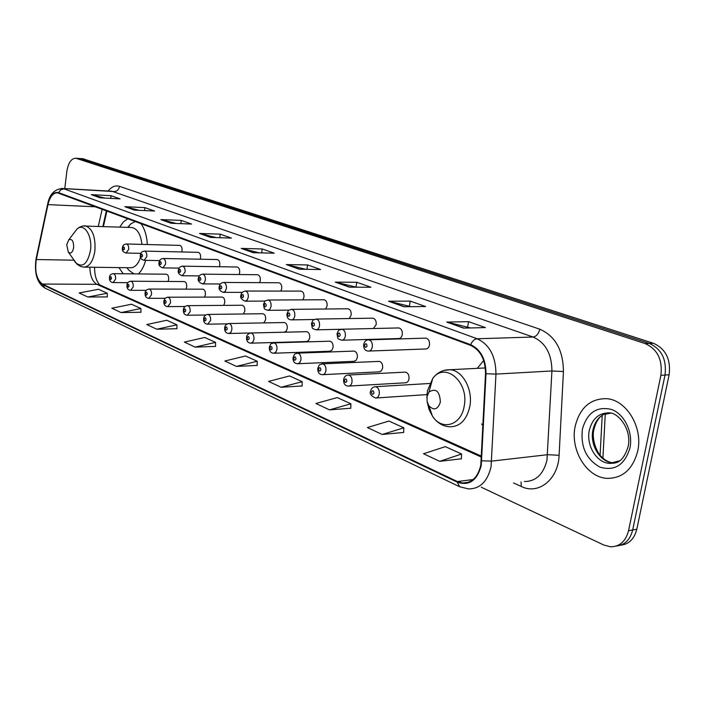 <?xml version="1.0" encoding="UTF-8"?>
<svg xmlns="http://www.w3.org/2000/svg" width="705" height="705" viewBox="0 0 705 705"><rect width="100%" height="100%" fill="white"/><g stroke="black" fill="none" stroke-linecap="round" stroke-linejoin="round"><path stroke-width="1.06" d="M147.327 244.529C146.834 235.778 144.692 228.781 140.921 223.529M127.878 218.709L123.481 221.828L119.727 227.081M483.683 360.484L477.276 368.345M425.582 348.975C427.574 348.966 428.869 347.635 429.486 344.983C429.768 341.176 428.578 338.894 425.908 338.127L425.221 338.153M398.519 338.559C400.431 338.541 401.683 337.228 402.273 334.619C402.546 330.909 401.409 328.68 398.863 327.94L398.246 327.948M373.333 328.512L376.179 324.679C376.444 321.057 375.36 318.88 372.927 318.166L372.372 318.175M349.257 318.545L351.143 315.135C351.398 311.592 350.359 309.477 348.032 308.781L347.53 308.781M325.666 309.001L327.085 305.97C327.332 302.515 326.336 300.445 324.106 299.766L323.657 299.766M302.859 299.854L303.961 297.166C304.199 293.782 303.247 291.755 301.114 291.103L300.7 291.103M280.846 291.077L281.718 288.689C281.947 285.375 281.039 283.401 278.986 282.758L278.607 282.758M259.607 282.643L260.304 280.528C260.524 277.285 259.651 275.355 257.677 274.73L257.334 274.73M239.11 274.536L239.665 272.668C239.876 269.495 239.039 267.6 237.153 266.992L236.836 266.992M219.325 266.728L219.775 265.098C219.978 261.978 219.176 260.127 217.36 259.537L217.069 259.528M200.229 259.211L200.581 257.783C200.784 254.725 200.008 252.919 198.255 252.337L197.999 252.337M181.775 251.958L182.057 250.724C182.251 247.728 181.502 245.957 179.819 245.393L179.581 245.384M353.91 361.33L356.087 360.387L357.338 357.585C357.585 353.963 356.51 351.795 354.095 351.081L353.505 351.108M329.737 351.231L331.835 350.306L333.051 347.539C333.289 344.005 332.258 341.89 329.949 341.194L329.411 341.211M306.508 341.528L308.534 340.612L309.707 337.889C309.936 334.426 308.949 332.355 306.737 331.685L306.252 331.694M284.159 332.196L286.115 331.288L287.252 328.601C287.473 325.216 286.53 323.19 284.415 322.537L283.965 322.546M379.079 371.835L381.326 370.892L382.63 368.054C382.885 364.344 381.757 362.114 379.237 361.383L378.576 361.409M405.305 382.789C407.182 382.771 408.415 381.493 408.979 378.955C409.252 375.157 408.063 372.875 405.428 372.117L404.696 372.152M263.873 322.899L265.635 319.656C265.847 316.342 264.939 314.368 262.912 313.734L262.507 313.734M243.463 313.972L244.811 311.046C245.023 307.803 244.15 305.873 242.203 305.247L241.833 305.247M223.679 305.38L224.745 302.745C224.948 299.563 224.111 297.677 222.234 297.069L221.899 297.069M204.52 297.113L205.384 294.734C205.578 291.623 204.776 289.773 202.978 289.182L202.67 289.182M185.997 289.147L186.702 287.005C186.887 283.956 186.111 282.141 184.384 281.568L184.102 281.568M168.081 281.462L168.654 279.541C168.839 276.545 168.09 274.774 166.424 274.21L166.16 274.21M106.931 210.971L103.415 226.499M118.951 267.6L123.19 273.76M138.374 273.919C141.573 270.826 144.005 266.296 145.662 260.348M481.586 423.952L483.004 425.591M620.506 545.229C628.878 544.33 634.306 538.999 636.8 529.235L669.124 374.796C670.94 359.347 665.714 348.843 653.447 343.282L82.811 158.722M636.8 529.235L632.685 529.966C630.191 539.774 624.753 545.115 616.373 546.014C624.753 545.115 630.191 539.774 632.685 529.966L665.018 375.06C666.833 359.559 661.607 349.019 649.331 343.441L79.119 158.458M637.708 451.174C643.286 427.327 626.243 399.55 606.318 398.66C590.191 398.642 579.818 407.834 575.192 426.234C569.931 449.702 586.507 477.514 607.12 478.369C622.638 478.369 632.834 469.31 637.708 451.174C643.286 427.327 626.243 399.55 606.318 398.66C590.191 398.642 579.818 407.834 575.192 426.234C569.931 449.702 586.507 477.514 607.12 478.369C622.638 478.369 632.834 469.31 637.708 451.174M480.784 465.229C477.955 477.1 471.936 483.022 462.718 483.013L457.351 481.541L42.441 284.062C36.651 279.665 34.615 271.495 36.316 259.537L47.958 204.609C49.888 196.73 53.042 192.8 57.422 192.809L470.552 345.335C480.396 350.024 485.375 359.471 485.516 373.668L480.784 465.229M481.259 465.45L486.009 373.738C485.868 359.18 480.757 349.504 470.667 344.692L58.586 192.632C53.624 191.575 50.011 195.514 47.746 204.45L36.114 259.369C34.369 271.619 36.457 279.991 42.397 284.503L457.237 482.158C469.098 486.177 477.1 480.607 481.259 465.45M481.277 487.226L603.894 545.062L610.512 546.789C619.739 546.71 625.749 541.343 628.543 530.706L632.685 529.966L665.018 375.06C666.833 359.559 661.607 349.019 649.331 343.441L79.568 158.493L83.261 158.757M87.843 297.025L107.266 293.245L98.489 289.253L79.154 292.972L87.843 297.025L107.371 296.893M121.11 312.562L140.877 308.49L131.482 304.225L111.813 308.217L121.11 312.562L140.956 312.253M156.783 329.217L176.885 324.829L166.812 320.255L146.799 324.556L156.783 329.217L176.937 328.715M195.118 347.116L215.563 342.374L204.732 337.466L184.384 342.101L195.118 347.116L215.58 346.393M439.735 461.334L461.608 454.011L445.34 446.635L423.529 453.764L439.735 461.334L461.352 458.814M382.207 434.474L403.85 427.812L388.957 421.052L367.384 427.547L382.207 434.474L403.665 432.429M329.526 409.869L350.896 403.78L337.21 397.576L315.919 403.516L329.526 409.869L350.773 408.23M281.101 387.265L302.181 381.678L289.561 375.95L268.57 381.414L281.101 387.265L302.11 385.97M236.439 366.415L257.21 361.268L245.534 355.981L224.86 361.004L236.439 366.415L257.184 365.419M628.543 530.706L660.893 375.324C662.7 359.77 657.474 349.195 645.19 343.599L75.858 158.228C71.249 158.422 68.235 162.837 66.834 171.474L64.781 188.614M160.828 219.581L181.238 220.409L191.593 224.058L171.095 223.256L160.828 219.581L171.571 223.282M124.838 206.671L144.939 207.623L154.589 211.024L134.399 210.108L124.838 206.671L134.867 210.125M91.28 194.642L111.064 195.69L120.079 198.863L100.207 197.841L91.28 194.642L100.665 197.867M286.336 264.578L307.609 264.939L320.625 269.521L299.281 269.222L286.336 264.578L299.784 269.231M335.272 282.123L356.783 282.264L370.909 287.243L349.345 287.173L335.272 282.123L349.839 287.173M388.525 301.22L410.239 301.106L425.644 306.534L403.886 306.728L388.525 301.22L404.388 306.719M446.723 322.088L468.578 321.656L485.428 327.596L463.537 328.116L446.723 322.088L464.049 328.098M199.515 233.452L220.233 234.148L231.372 238.079L210.575 237.418L199.515 233.452L211.059 237.435M241.233 248.407L262.234 248.953L274.254 253.192L253.183 252.69L241.233 248.407L253.668 252.698M262.234 248.953L261.652 252.892M259.237 252.831L241.956 248.504M220.233 234.148L219.722 237.708M216.197 237.594L200.229 233.549M468.578 321.656L467.644 326.9M470.579 327.948L447.472 322.159M410.239 301.106L409.385 306.129M410.883 306.657L389.275 301.308M356.783 282.264L355.999 287.094M356.272 287.191L336.012 282.212M307.609 264.939L306.931 269.328M305.838 269.319L287.076 264.675M111.064 195.69L110.729 198.378M104.772 198.079L91.967 194.747M144.939 207.623L144.551 210.566M139.282 210.328L125.534 206.776M181.238 220.409L180.797 223.635M176.329 223.467L161.533 219.678M257.21 361.268L257.184 365.525M302.181 381.678L302.11 386.076M350.896 403.78L350.773 408.345M403.85 427.812L403.657 432.544M461.608 454.011L461.343 458.929M215.563 342.374L215.58 346.49M176.885 324.829L176.937 328.812M140.877 308.49L140.956 312.35M107.266 293.245L107.371 296.981M605.26 414.214L610.662 413.174M427.036 396.545L427.107 401.453L428.896 405.816C433.936 410.83 437.761 409.605 440.361 402.167C439.77 391.266 435.981 387.873 428.993 391.971L427.036 396.545M66.728 244.688L68.279 252.073C70.8 254.1 72.589 252.61 73.655 247.605C73.672 241.101 72.051 238.51 68.782 239.823L66.728 244.688M84.662 267.133L130.161 267.759C134.664 267.9 138.136 264.41 140.577 257.281M126.962 267.715L128.636 270.05L133.932 273.875M135.325 221.458L130.689 223.952L127.746 227.371M141.934 244.379C140.771 234.421 137.44 228.799 131.95 227.521L131.024 227.486M669.124 374.796L660.893 375.324M653.447 343.282L645.19 343.599M84.071 158.942L76.669 158.405M600.087 455.166L602.22 415.298M457.351 481.541L473.143 479.55M58.586 192.632L60.753 189.786L63.908 188.817L477.179 338.761C489.526 344.551 495.782 356.333 495.967 374.091L491.059 466.772C487.508 481.541 479.99 488.917 468.499 488.909L459.695 486.758L457.237 482.158M524.344 481.541C535.862 481.489 543.405 474.359 546.965 460.136L551.918 370.971C551.751 353.901 545.476 342.586 533.103 337.025L111.866 191.214M481.797 460.806L491.72 461.114L547.626 454.69L559.1 455.298C558.342 479.409 538.479 495.139 521.321 486.494L513.601 482.96M108.156 191.002C111.654 186.666 115.444 185.115 119.533 186.349L539.792 329.2C538.602 333.853 536.373 336.461 533.103 337.025L477.179 338.761C474.412 339.07 472.244 341.053 470.667 344.692M61.643 188.455L114.078 191.575C117.004 191.407 118.819 189.663 119.533 186.349M47.746 204.45L47.711 203.86M539.792 329.2C555.32 336.047 563.198 350.165 563.436 371.535L551.918 370.971L495.967 374.091L486.009 373.738M36.114 259.369L36.087 258.709M42.397 284.503L44.926 288.072L459.695 486.758M563.436 371.535L559.1 455.298M521.321 486.494L521.048 481.982M47.958 204.609L95.704 206.821M36.316 259.537L73.875 260.189M102.163 209.209L98.312 226.314M89.861 267.204C90.108 275.99 92.452 281.692 96.911 284.309L481.471 457.122M42.441 284.062L96.911 284.309L99.713 284.89L481.524 456.188M608.001 412.83C600.158 414.857 595.143 420.568 592.949 429.953C589.574 444.829 600.149 462.392 613.147 462.921L615.183 462.947M593.874 429.706C591.231 439.638 597.576 453.641 601.268 456.523C604.564 460.101 608.521 462.233 613.147 462.921L609.534 463.379C614.963 463.026 622.312 464.516 628.032 446.908C632.323 429.327 617.686 412.037 609.023 412.892C598.862 412.883 592.297 418.691 589.327 430.323C585.952 445.234 596.527 462.841 609.534 463.379L619.642 460.788M582.418 429.125C580.426 446.75 586.278 459.422 599.99 467.151C614.672 471.381 624.648 465.018 629.926 448.063C633.257 432.403 624.489 414.17 611.64 409.49C596.95 405.983 587.212 412.522 582.418 429.125M427.142 401.665L429.01 409.385L432.429 416.117C441.841 431.09 461.211 425.573 464.163 406.291C469.389 382.048 444.943 361.233 432.711 378.488L427.38 390.949L426.869 397.955M428.896 405.816L432.429 416.117C436.906 422.744 442.634 426.305 449.631 426.798C459.872 426.807 466.595 420.11 469.786 406.688C473.249 389.768 462.727 370.398 450.072 369.728L443.886 370.433M74.201 260.665L75.532 262.595C82.494 268.261 87.473 264.216 90.478 250.442C92.637 235.708 83.869 222.207 76.924 229.143L74.14 232.791M68.279 252.073L76.995 264.181L80.414 266.384L83.587 267.116C89.323 266.939 93.095 261.529 94.893 250.883C95.695 236.765 92.496 228.42 85.323 225.847L84.283 225.82M374.575 386.789L375.553 386.701C378.303 387.521 379.537 389.953 379.264 393.998C378.682 396.668 377.413 398.008 375.483 398.017C371.059 395.946 369.42 393.725 370.557 391.345C371.271 388.305 372.936 386.763 375.553 386.701L429.662 383.485M373.976 393.082C373.535 390.385 372.698 390.024 371.482 391.989C371.923 394.677 372.751 395.047 373.976 393.082M347.618 375.095L348.481 375.025C351.099 375.818 352.28 378.188 352.007 382.128C351.442 384.763 350.235 386.084 348.367 386.093C345.053 385.917 343.458 383.749 343.599 379.59C344.269 376.62 345.899 375.095 348.481 375.025L405.428 372.117M346.842 381.229C346.419 378.603 345.626 378.25 344.454 380.189C344.877 382.815 345.679 383.168 346.842 381.229M321.797 363.895L322.564 363.842C325.058 364.617 326.177 366.917 325.921 370.76C325.375 373.359 324.212 374.663 322.414 374.672C319.171 374.47 317.629 372.355 317.788 368.336C320.07 363.516 318.211 365.428 322.564 363.842L379.237 361.383M320.872 369.887C320.467 367.314 319.7 366.988 318.581 368.891C318.986 371.456 319.753 371.791 320.872 369.887M297.034 353.17L297.721 353.135C300.101 353.875 301.167 356.122 300.929 359.876L299.687 362.767L297.545 363.736C294.39 363.533 292.892 361.471 293.051 357.541C295.307 352.773 293.439 354.703 297.721 353.135L354.095 351.081M295.985 359.021C295.598 356.51 294.866 356.192 293.791 358.061C294.188 360.572 294.919 360.898 295.985 359.021M273.284 342.886L273.901 342.859C276.175 343.582 277.188 345.767 276.95 349.433L275.761 352.288L273.69 353.249C270.605 353.02 269.151 351.002 269.328 347.195C271.548 342.471 269.68 344.419 273.901 342.859L329.949 341.194M272.121 348.605C271.751 346.137 271.046 345.838 270.015 347.68C270.394 350.138 271.099 350.447 272.121 348.605M250.478 333.016L251.024 332.998C253.201 333.694 254.17 335.836 253.95 339.413L252.795 342.225L250.804 343.176C247.781 342.93 246.362 340.956 246.547 337.254C246.609 335.078 248.098 333.659 251.024 332.998L306.737 331.685M249.218 338.594C248.856 336.188 248.186 335.897 247.199 337.713C247.561 340.118 248.231 340.418 249.218 338.594M228.552 323.533L229.055 323.524C231.134 324.203 232.06 326.283 231.848 329.781L230.738 332.557L228.808 333.5C225.838 333.236 224.454 331.306 224.666 327.71C224.851 325.419 226.314 324.018 229.055 323.524L284.415 322.537M227.213 328.988C226.869 326.635 226.217 326.353 225.274 328.142C225.618 330.495 226.27 330.777 227.213 328.988M207.473 314.421L207.922 314.412C209.914 315.073 210.804 317.109 210.592 320.528L207.658 324.194C204.75 323.921 203.401 322.035 203.622 318.528C203.895 316.175 205.331 314.8 207.922 314.412L262.912 313.734M206.063 319.753C205.728 317.444 205.102 317.171 204.194 318.933C204.529 321.242 205.146 321.515 206.063 319.753M187.186 305.653L187.592 305.644C189.504 306.287 190.359 308.279 190.156 311.628L187.319 315.25C184.481 314.985 183.159 313.135 183.37 309.698C183.697 307.31 185.098 305.961 187.592 305.644L242.203 305.247M185.706 310.861C185.389 308.605 184.789 308.341 183.908 310.077C184.234 312.341 184.833 312.597 185.706 310.861M167.64 297.21L168.01 297.202C169.843 297.827 170.663 299.775 170.469 303.053L167.728 306.631C164.908 306.314 163.631 304.498 163.877 301.194C164.239 298.788 165.613 297.457 168.01 297.202L222.234 297.069M166.116 302.304C165.798 300.092 165.226 299.837 164.38 301.546C164.688 303.767 165.27 304.022 166.116 302.304M148.808 289.068L149.143 289.068C150.905 289.676 151.698 291.579 151.504 294.787L148.852 298.321C146.085 297.995 144.833 296.223 145.089 292.998C145.107 290.742 146.464 289.438 149.143 289.068L202.978 289.182M147.23 294.064C146.931 291.888 146.376 291.641 145.565 293.333C145.864 295.51 146.42 295.748 147.23 294.064M130.645 281.224L130.954 281.224C132.646 281.815 133.404 283.683 133.219 286.829L130.654 290.319C127.957 290.019 126.724 288.274 126.971 285.093C127.015 282.837 128.345 281.542 130.954 281.224L184.384 281.568M129.033 286.115C128.742 283.983 128.204 283.745 127.42 285.41C127.711 287.543 128.239 287.772 129.033 286.115M113.126 273.655L113.399 273.655C115.03 274.236 115.761 276.06 115.585 279.145L113.1 282.59C110.412 282.22 109.204 280.511 109.486 277.462C109.548 275.223 110.852 273.954 113.399 273.655L166.424 274.21M111.469 278.44C111.187 276.351 110.667 276.122 109.909 277.761C110.192 279.859 110.711 280.088 111.469 278.44M372.31 346.93C371.702 349.689 370.416 351.064 368.451 351.072C365.075 350.905 363.48 348.711 363.683 344.481C364.45 341.361 366.142 339.81 368.759 339.819C371.412 340.621 372.592 342.991 372.31 346.93M364.582 345.045C365.014 347.706 365.842 348.032 367.049 346.032C366.609 343.37 365.789 343.035 364.582 345.045M367.922 339.872L425.908 338.127M345.344 336.144C344.763 338.858 343.529 340.215 341.634 340.224C337.281 338.356 338.18 340.162 337.008 333.791C339.431 328.75 337.545 330.777 341.969 329.217C344.489 329.993 345.617 332.302 345.344 336.144M337.845 334.32C338.259 336.919 339.052 337.237 340.207 335.272C339.784 332.663 338.999 332.346 337.845 334.32M341.229 329.253L398.863 327.94M319.532 325.816C318.968 328.486 317.779 329.825 315.955 329.834C311.689 328.019 312.597 329.711 311.46 323.56C313.857 318.572 311.962 320.616 316.307 319.065C318.713 319.814 319.788 322.062 319.532 325.816M312.244 324.053C312.641 326.591 313.399 326.9 314.509 324.961C314.104 322.414 313.346 322.114 312.244 324.053M315.655 319.092L372.927 318.166M294.787 315.919C294.249 318.545 293.104 319.867 291.35 319.885C288.222 319.7 286.768 317.655 286.979 313.751C289.341 308.816 287.437 310.87 291.711 309.336C294.011 310.059 295.043 312.253 294.787 315.919M287.702 314.21C288.089 316.695 288.812 316.986 289.878 315.082C289.491 312.597 288.768 312.306 287.702 314.21M291.13 309.354L348.032 308.781M271.055 306.428L269.839 309.354L267.741 310.332C263.617 308.534 264.595 310.209 263.485 304.34C265.811 299.458 263.908 301.52 268.12 300.004C270.315 300.7 271.302 302.842 271.055 306.428M264.163 304.771C264.542 307.204 265.23 307.486 266.252 305.609C265.882 303.176 265.186 302.894 264.163 304.771M267.6 300.013L324.106 299.766M248.275 297.307L247.102 300.198L245.076 301.167C241.33 299.431 239.947 297.484 240.934 295.307C241.075 293.007 242.59 291.588 245.463 291.042C247.57 291.72 248.504 293.809 248.275 297.307M241.568 295.712C241.93 298.092 242.59 298.356 243.569 296.514C243.216 294.126 242.546 293.862 241.568 295.712M244.996 291.05L301.114 291.103M226.384 288.556L225.256 291.403L223.3 292.363C219.872 291.094 218.524 289.182 219.255 286.618C219.519 284.221 221 282.82 223.696 282.432C225.715 283.084 226.605 285.128 226.384 288.556M219.854 286.997C220.198 289.332 220.841 289.588 221.775 287.772C221.432 285.437 220.797 285.181 219.854 286.997M223.274 282.432L278.986 282.758M205.34 280.132L204.247 282.943L202.361 283.886C198.889 282.361 197.576 280.484 198.413 278.272C198.731 275.84 200.176 274.465 202.767 274.148C204.697 274.791 205.552 276.783 205.34 280.132M198.977 278.625C199.303 280.907 199.92 281.154 200.828 279.365C200.493 277.083 199.876 276.836 198.977 278.625M202.379 274.148L257.677 274.73M185.089 272.033L182.207 275.734C179 274.589 177.713 272.747 178.347 270.226C178.709 267.785 180.136 266.428 182.613 266.173C184.472 266.798 185.292 268.746 185.089 272.033M178.876 270.57C179.202 272.809 179.793 273.046 180.665 271.284C180.339 269.037 179.749 268.799 178.876 270.57M182.269 266.173L237.153 266.992M165.587 264.225L162.802 267.882C159.691 266.781 158.431 264.983 159.03 262.489C159.436 260.022 160.828 258.691 163.207 258.497C164.988 259.105 165.781 261.017 165.587 264.225M159.524 262.806C159.832 265.001 160.405 265.23 161.242 263.494C160.934 261.299 160.361 261.07 159.524 262.806M162.899 258.497L217.36 259.537M146.79 256.708L144.102 260.321C141.026 259.475 139.801 257.713 140.41 255.025C140.48 252.698 141.846 251.394 144.507 251.103C146.217 251.694 146.984 253.562 146.79 256.708M140.877 255.325C141.176 257.484 141.723 257.704 142.533 255.994C142.234 253.835 141.687 253.615 140.877 255.325M144.225 251.095L198.255 252.337M128.662 249.455L126.063 253.024C123.058 252.187 121.85 250.46 122.45 247.834C122.529 245.525 123.868 244.238 126.477 243.965C128.116 244.538 128.848 246.371 128.662 249.455M122.89 248.116C123.181 250.231 123.71 250.442 124.494 248.75C124.203 246.635 123.666 246.424 122.89 248.116M126.213 243.965L179.819 245.393M605.295 413.632L602.907 458.118M462.718 483.013L468.358 482.299M111.54 191.196L62.56 188.491C54.444 189.143 49.473 194.368 47.649 204.159L36.017 259.052C34.175 273.54 37.145 283.207 44.926 288.072M75.858 158.228L79.568 158.493M106.402 210.769L102.842 226.472M94.567 267.265C94.558 275.091 96.25 280.96 99.669 284.873M603.401 414.522C601.339 415.827 596.853 418.409 593.971 429.195M485.331 367.931L450.072 369.728C443.066 369.579 437.285 372.496 432.711 378.488L428.993 391.971M127.032 267.715L128.636 270.05M128.072 227.38L130.689 223.952M131.95 227.521L82.732 225.988L79.647 227.098L76.924 229.143L68.782 239.823M426.939 394.597L376.311 397.964M406.054 382.744L349.107 386.049M379.757 371.808L323.084 374.646M354.518 361.304L298.144 363.709M330.293 351.213L274.236 353.223M307.01 341.52L251.297 343.159M284.617 332.187L229.257 333.491M227.38 323.842L208.072 324.185M205.728 315.012L187.689 315.241M185.071 306.49L168.072 306.622M165.27 298.277L149.169 298.321M146.243 290.337L130.945 290.319M127.931 282.67L113.364 282.59M426.305 348.949L369.156 351.046M399.162 338.532L342.269 340.207M341.123 329.27L316.527 329.825M314.236 319.515L291.861 319.876M289.103 310.112L268.208 310.332M265.168 301.07L245.499 301.167M242.282 292.363L223.688 292.363M220.357 283.983L202.705 283.895M199.312 275.902L182.524 275.743M179.088 268.111L163.093 267.891M159.63 260.594L144.366 260.321M140.903 253.342L126.31 253.024"/></g></svg>
